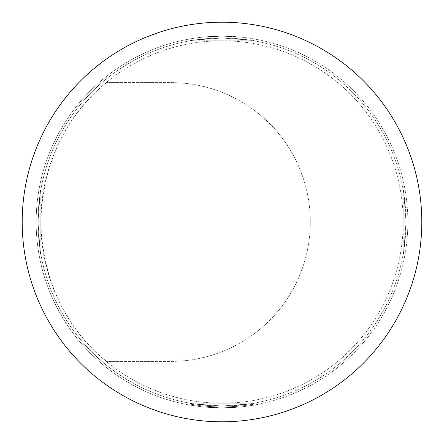 <?xml version="1.0" encoding="UTF-8"?>
<svg xmlns="http://www.w3.org/2000/svg" width="444" height="444" viewBox="0 0 444 444"><rect width="100%" height="100%" fill="white"/><g stroke="black" fill="none" stroke-linecap="round" stroke-linejoin="round"><path stroke-width="0.33" stroke-dasharray="2.22 1.67" d="M201.01 405.738L189.1 403.979L201.01 405.738L200.904 406.66L188.933 404.895L200.904 406.66L201.01 405.738M222 22.2A199.8 199.8 0 0 1 421.8 222A199.8 199.8 0 0 1 222 421.8A199.8 199.8 0 0 1 22.2 222A199.8 199.8 0 0 1 222 22.2M222 403.213A181.213 181.213 0 0 0 403.213 222A181.213 181.213 0 0 0 222 40.787A181.213 181.213 0 0 0 40.787 222A181.213 181.213 0 0 0 222 403.213A181.213 181.213 0 0 0 403.213 222A181.213 181.213 0 0 0 106.21 82.606C109.141 82.362 43.984 121.578 40.787 222.194C44.145 322.399 109.052 361.621 106.21 361.394A181.213 181.213 0 0 0 222 403.213M405.999 222C402.775 264.913 402.775 264.918 405.999 222.033C402.775 179.099 402.775 179.087 405.999 222C402.775 264.913 402.775 264.918 405.999 222.033C402.775 179.099 402.775 179.087 405.999 222M38.234 231.363A183.999 183.999 0 0 0 222 405.999A183.999 183.999 0 0 0 405.999 222A183.999 183.999 0 0 0 222 38.001C264.918 41.225 264.918 41.225 222 38.001C264.918 41.225 264.918 41.225 222 38.001A183.999 183.999 0 0 1 405.999 222A183.999 183.999 0 0 1 222 405.999C264.929 402.775 264.929 402.775 222 405.999C264.929 402.775 264.929 402.775 222 405.999C179.104 402.775 179.104 402.775 222 405.999C179.104 402.775 179.104 402.775 222 405.999A183.999 183.999 0 0 1 38.001 222A183.999 183.999 0 0 1 222 38.001A183.999 183.999 0 0 0 38.234 212.637L38.234 231.363L38.234 212.637M406.932 240.565L406.932 203.435L406.932 240.565M222 36.142A185.858 185.858 0 0 1 407.858 222A185.858 185.858 0 0 1 222 407.858L240.565 406.932L222 407.858A185.858 185.858 0 0 1 36.142 222A185.858 185.858 0 0 1 222 36.142A185.858 185.858 0 0 1 407.858 222A185.858 185.858 0 0 1 222 407.858A185.858 185.858 0 0 1 36.142 222A185.858 185.858 0 0 1 222 36.142L240.565 37.068L222 36.142L203.435 37.068L222 36.142M244.777 406.46A185.858 185.858 0 0 1 222 407.858A185.858 185.858 0 0 0 228.893 407.731A185.858 185.858 0 0 1 222 407.858A185.858 185.858 0 0 0 237.984 407.17L237.901 406.243A184.932 184.932 0 0 1 228.21 406.826L228.244 407.753L227.594 407.775L228.244 407.753A185.858 185.858 0 0 0 237.984 407.17A185.858 185.858 0 0 1 222 407.858A185.858 185.858 0 0 0 237.984 407.17L237.901 406.243L237.984 407.17A185.858 185.858 0 0 1 222 407.858A185.858 185.858 0 0 0 228.893 407.731L228.86 406.804L228.893 407.731L237.984 407.17A185.858 185.858 0 0 1 222 407.858L203.435 406.932L222 407.858A185.858 185.858 0 0 1 206.149 407.181L215.235 407.736L206.149 407.181L215.235 407.736L206.149 407.181L215.235 407.736L206.149 407.181L206.227 406.254L215.268 406.809L206.227 406.254L206.149 407.181L206.227 406.254L206.149 407.181L206.227 406.254L215.268 406.809L215.235 407.736L215.268 406.809L206.227 406.254L215.268 406.809L215.235 407.736L215.268 406.809L206.227 406.254A184.932 184.932 0 0 0 237.901 406.243A184.932 184.932 0 0 1 206.227 406.254L206.149 407.181L206.227 406.254A184.932 184.932 0 0 0 227.567 406.848L227.594 407.775A185.858 185.858 0 0 1 206.149 407.181L206.227 406.254A184.932 184.932 0 0 0 227.567 406.848A184.932 184.932 0 0 1 216.567 406.854L215.917 406.832L216.567 406.854L216.539 407.781L215.884 407.759L216.539 407.781L215.884 407.759L216.539 407.781L215.884 407.759L216.539 407.781L216.567 406.854L215.917 406.832L215.884 407.759L215.917 406.832L215.884 407.759L215.917 406.832L216.567 406.854L216.539 407.781L216.567 406.854L215.917 406.832L216.567 406.854A184.932 184.932 0 0 0 237.901 406.243A184.932 184.932 0 0 1 215.268 406.809A184.932 184.932 0 0 0 237.901 406.243A184.932 184.932 0 0 1 216.567 406.854A184.932 184.932 0 0 0 244.661 405.539L244.777 406.46L245.421 406.377A185.858 185.858 0 0 0 255.067 404.895L246.065 406.293A185.858 185.858 0 0 1 215.235 407.736L215.268 406.809A184.932 184.932 0 0 0 245.948 405.372L246.065 406.293M237.984 407.17A185.858 185.858 0 0 1 215.235 407.736L215.268 406.809A184.932 184.932 0 0 0 228.86 406.804L237.901 406.243L228.86 406.804A184.932 184.932 0 0 1 206.227 406.254L206.149 407.181L206.227 406.254A184.932 184.932 0 0 0 228.86 406.804L237.901 406.243A184.932 184.932 0 0 1 215.268 406.809A184.932 184.932 0 0 0 237.901 406.243A184.932 184.932 0 0 1 216.567 406.854L216.539 407.781L216.567 406.854A184.932 184.932 0 0 0 237.901 406.243L237.984 407.17A185.858 185.858 0 0 1 215.235 407.736A185.858 185.858 0 0 0 222 407.858A185.858 185.858 0 0 1 206.149 407.181L206.227 406.254L206.149 407.181A185.858 185.858 0 0 0 222 407.858A185.858 185.858 0 0 1 206.149 407.181A185.858 185.858 0 0 0 222 407.858A185.858 185.858 0 0 1 215.235 407.736A185.858 185.858 0 0 0 222 407.858A185.858 185.858 0 0 1 216.539 407.781A185.858 185.858 0 0 0 222 407.858A185.858 185.858 0 0 1 216.539 407.781A185.858 185.858 0 0 0 222 407.858A185.858 185.858 0 0 1 216.539 407.781A185.858 185.858 0 0 0 237.984 407.17A185.858 185.858 0 0 1 222 407.858A185.858 185.858 0 0 0 237.984 407.17L237.901 406.243L237.984 407.17M37.068 203.435L37.068 240.565L37.068 203.435M227.594 407.775A185.858 185.858 0 0 1 222 407.858A185.858 185.858 0 0 0 227.594 407.775L227.567 406.848L228.21 406.826L228.244 407.753L227.594 407.775L227.567 406.848L228.21 406.826L227.567 406.848M222 38.001C179.099 41.225 179.099 41.225 222 38.001C179.099 41.225 179.099 41.225 222 38.001M38.001 222C41.225 179.11 41.225 179.104 38.001 221.983C41.225 264.929 41.225 264.935 38.001 222C41.225 179.11 41.225 179.104 38.001 221.983C41.225 264.929 41.225 264.935 38.001 222M170.89 82.606A139.394 139.394 0 0 1 310.284 222A139.394 139.394 0 0 1 170.89 361.394L106.21 361.394L170.89 361.394A139.394 139.394 0 0 0 310.284 222A139.394 139.394 0 0 0 170.89 82.606L106.21 82.606L170.89 82.606A139.394 139.394 0 0 1 310.284 222A139.394 139.394 0 0 1 170.89 361.394M203.435 37.068L240.565 37.068L203.435 37.068M240.565 406.932L203.435 406.932L240.565 406.932M244.661 405.539L245.304 405.455A184.932 184.932 0 0 0 254.9 403.979L255.067 404.895L254.9 403.979L245.948 405.372M245.304 405.455L245.421 406.377L245.304 405.455M228.244 407.753L228.21 406.826L228.244 407.753M228.893 407.731L228.86 406.804M215.884 407.759L215.917 406.832L215.884 407.759M40.787 253.907L40.787 190.093M403.213 190.093L403.213 253.907M190.093 40.787L253.907 40.787M253.907 403.213L190.093 403.213M189.1 403.979L188.933 404.895"/><path stroke-width="0.67" d="M222 22.2A199.8 199.8 0 0 1 421.8 222A199.8 199.8 0 0 1 222 421.8A199.8 199.8 0 0 1 22.2 222A199.8 199.8 0 0 1 222 22.2"/></g></svg>
